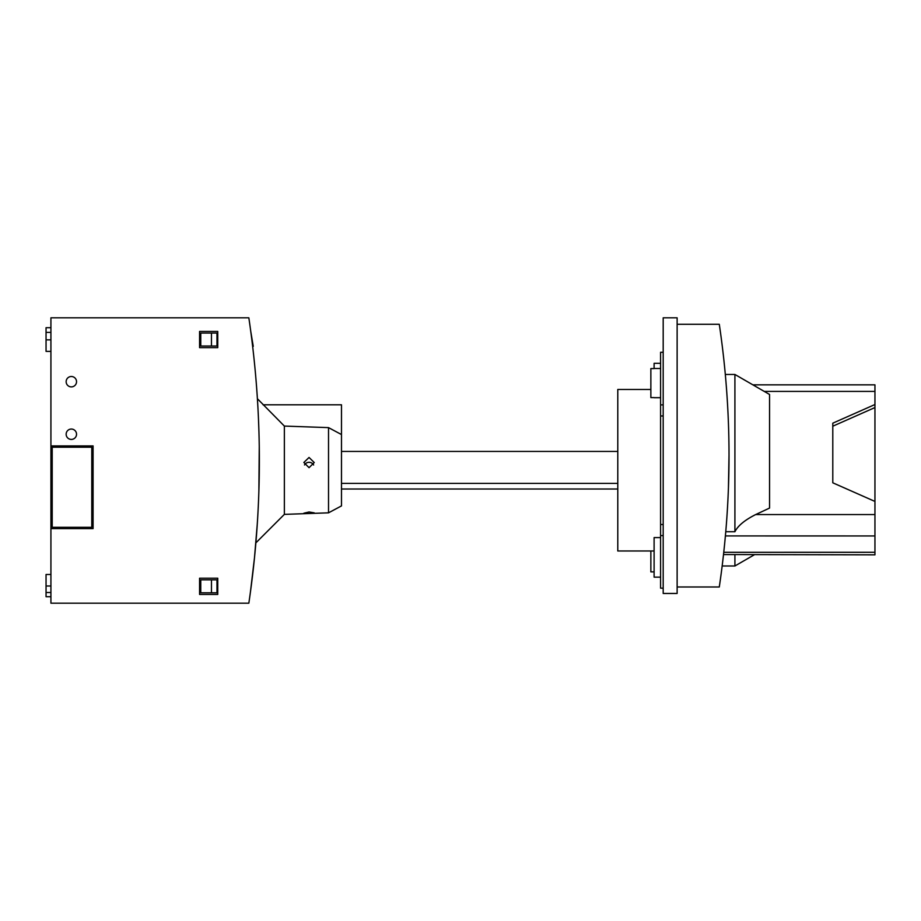 <?xml version="1.0" encoding="UTF-8"?>
<svg xmlns="http://www.w3.org/2000/svg" width="921" height="921" viewBox="0 0 921 921"><rect width="100%" height="100%" fill="white"/><g stroke="black" fill="none" stroke-linecap="round" stroke-linejoin="round"><path stroke-width="1.38" d="M50.92 445.902L50.92 317.814L248.843 317.814A972.887 972.887 0 0 1 248.843 603.186L50.92 603.186L50.92 445.902L93.079 445.902L93.079 528.596L50.92 528.596M50.92 596.704L46.05 596.704L46.05 585.998L50.92 585.998L46.05 585.998L46.05 574.485L50.92 574.485M50.92 351.373L46.05 351.373L46.05 327.703L50.92 327.703M50.92 592.502L46.05 592.502M50.92 339.861L46.05 339.861M50.92 332.4L46.05 332.4M257.304 523.738L254.484 557.792L250.454 591.835M258.882 490.962L259.262 446.109M258.939 431.811L258.456 418.514M257.857 406.437L257.304 397.227M257.201 395.696L256.545 386.498M255.946 379.061L255.485 373.661M255.416 372.913L255.198 370.622M255.485 373.684L255.163 370.219M255.508 374.018L255.957 379.095M256.176 381.835L256.545 386.532M257.201 395.731L257.42 399.035M255.727 544.587L254.921 553.371M252.964 571.895L253.39 568.119M253.528 566.922L254.081 561.695M254.887 553.763L255.739 544.403M256.694 532.534L257.546 519.905M258.214 507.851L258.306 505.848M259.25 475.363L259.285 448.435M258.985 433.284L258.801 427.494M258.007 409.085L257.408 398.885M256.234 382.56L256.107 380.903M255.957 379.153L256.222 382.434M257.396 398.724L284.359 426.078L284.359 514.379L255.865 542.872M254.461 558.057L254.553 557.101M253.333 568.637L254.403 558.667M257.615 518.834L257.661 518.039M71.343 376.505A5.192 5.192 0 0 0 66.151 381.697A5.192 5.192 0 0 0 71.343 386.889A5.192 5.192 0 0 0 76.535 381.697A5.192 5.192 0 0 0 71.343 376.505M71.343 439.421A5.192 5.192 0 0 0 76.535 434.228A5.192 5.192 0 0 0 71.343 429.048A5.192 5.192 0 0 0 66.151 434.228A5.192 5.192 0 0 0 71.343 439.421M199.581 594.436L199.581 578.215L217.747 578.215L217.747 594.436L199.581 594.436M199.581 347.643L199.581 331.433L217.747 331.433L217.747 347.643L199.581 347.643M52.209 447.203L91.778 447.203L91.778 527.307L52.209 527.307L52.209 447.203M211.473 579.839L211.473 592.813L216.976 592.813L216.976 579.839L200.766 579.839L200.766 592.813L211.473 592.813M211.473 333.057L211.473 346.02L216.976 346.02L216.976 333.057L200.766 333.057L200.766 346.02L211.473 346.02M252.642 346.354L253.252 346.354L250.765 331.433M341.484 434.551L328.521 427.62L328.521 512.836L341.484 505.905L341.484 404.803L263.084 404.803M309.053 467.672L303.861 462.48L309.053 457.461L314.245 462.549L309.053 467.672M309.053 513.504L303.861 513.216L309.053 511.972L314.245 512.859L309.053 513.504M313.624 464.99A5.192 5.112 0 0 0 304.506 464.955M341.484 483.387L617.784 483.387M341.484 451.44L617.784 451.44M341.484 489.016L617.784 489.016M654.106 397.596L650.859 397.596L650.859 368.584L654.106 368.584L654.106 363.311L660.587 363.311M660.587 397.688L654.106 397.688L660.587 397.688M654.106 571.872L650.859 571.872L650.859 550.977M663.189 588.174L660.587 588.174L660.587 352.283L663.189 352.283M663.189 317.814L663.189 593.458L677.131 593.458L677.131 317.814L663.189 317.814M677.131 324.296L719.289 324.296A891.413 891.413 0 0 1 719.289 586.976L677.131 586.976M726.669 520.319L726.807 518.293M728.43 487.946L729.018 454.939M728.465 424.316L728.442 423.476M727.878 410.662L727.774 408.682M727.199 398.735L726.681 391.08M726.519 388.915L725.967 381.904M725.932 381.478L725.449 375.895M725.61 377.725L725.69 378.715M725.725 379.038L725.829 380.315M726.07 383.263L726.22 385.093M726.462 388.167L726.312 386.221M728.569 427.275L728.603 428.415M725.598 533.57L725.345 536.448M724.551 544.714L723.733 552.554M723.607 553.728L722.812 560.59M723.1 558.161L722.87 560.118M722.548 562.789L722.778 560.947M724.274 547.419L723.595 553.786M752.871 384.84L874.95 384.84L874.95 514.563L755.681 514.563C744.79 520.054 737.871 525.776 734.912 531.728L725.76 531.728L724.827 541.951M874.95 514.563L874.95 554.833L734.912 554.557L734.912 565.989L722.156 565.989M734.912 554.557L723.515 554.557M755.681 514.563L769.553 508.07L769.553 394.476L734.912 374.467L734.912 531.728M874.95 407.554L832.791 426.204L832.791 482.8L874.95 501.438M874.95 391.413L764.257 391.413M874.95 404.526L832.791 423.176L832.791 482.8M663.189 524.498L660.587 524.498M663.189 415.958L660.587 415.958M650.859 389.479L617.784 389.479L617.784 550.977L654.106 550.977M660.587 577.145L654.106 577.145L654.106 537.588L660.587 537.588M663.189 404.872L660.587 404.872M874.95 535.941L725.391 535.93M874.95 552.289L723.756 552.301M663.189 535.585L660.587 535.585M328.521 427.62L284.359 426.078M328.521 512.836L284.359 514.379M660.587 368.492L654.106 368.492M734.912 374.467L725.311 374.467M754.23 554.833L734.912 565.989"/></g></svg>
